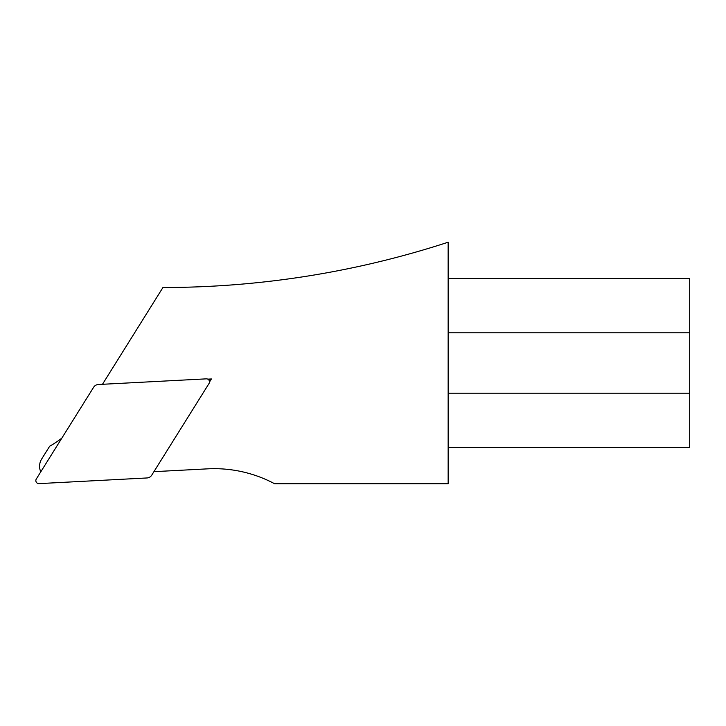 <?xml version="1.0" encoding="UTF-8"?>
<svg xmlns="http://www.w3.org/2000/svg" width="726" height="726" viewBox="0 0 726 726"><rect width="100%" height="100%" fill="white"/><g stroke="black" fill="none" stroke-linecap="round" stroke-linejoin="round"><path stroke-width="1.09" d="M39.023 483.616L146.979 477.962A6.098 6.035 59.5 0 0 151.752 475.149L209.043 383.464A3.022 3.022 0 0 0 206.32 378.854L98.355 384.508A6.098 6.035 -120.5 0 0 93.59 387.321L36.3 479.006A3.022 3.022 0 0 0 39.023 483.616M153.93 471.664L207.572 468.851A128.321 128.321 0 0 1 274.673 483.779L448.151 483.779L448.151 242.221A920.686 920.686 0 0 1 162.933 287.514L102.466 384.299M209.496 382.039L211.42 378.954L207.79 379.144M448.151 278.457L689.7 278.457L689.7 447.543L448.151 447.543M209.079 380.333L211.42 378.954M61.855 438.096A98.128 98.128 0 0 1 49.649 446.245L41.645 459.05A13.585 13.585 0 0 0 40.783 471.827M448.151 332.807L689.7 332.807M448.151 393.193L689.7 393.193"/></g></svg>
